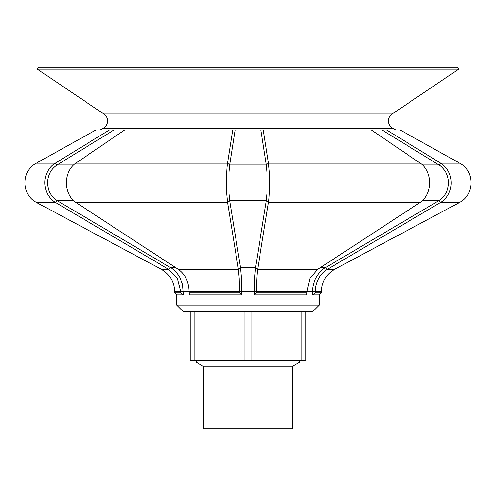 <?xml version="1.0" encoding="UTF-8"?>
<svg xmlns="http://www.w3.org/2000/svg" width="496" height="496" viewBox="0 0 496 496"><rect width="100%" height="100%" fill="white"/><g stroke="black" fill="none" stroke-linecap="round" stroke-linejoin="round"><path stroke-width="0.74" d="M248 360.79L244.088 360.79L244.088 311.866L251.912 311.866L251.912 360.79L248 360.79M299.838 360.79L299.286 362.421L292.708 366.228L292.708 428.736L203.292 428.736L203.292 366.228M190.247 360.79L190.247 311.866L194.159 311.866L194.159 360.79L190.247 360.79M305.753 311.866L301.841 311.866L301.841 360.79L305.753 360.79L305.753 311.866M251.912 360.79L301.841 360.79M194.159 360.79L244.088 360.79M392.175 113.993A8.382 8.382 0 0 0 392.782 128.266L103.218 128.266A8.382 8.382 0 0 0 103.825 113.993L37.367 69.161L458.633 69.161L392.175 113.993L103.825 113.993M176.657 305.077L319.343 305.077L312.548 311.866L183.452 311.866L176.657 305.077L176.657 294.884L174.617 292.845L174.617 291.487C174.27 281.66 169.843 274.276 161.349 269.322L36.636 202.542C21.229 195.213 21.03 170.76 36.313 163.184L55.292 163.184L109.442 129.921L96.057 129.921L36.313 163.184M319.343 305.077L319.343 294.884L312.672 294.884L312.672 291.487L306.881 291.487L309.814 278.591L317.781 269.322L419.963 202.542C422.846 200.651 425.202 197.904 427.025 194.289C428.68 190.718 429.555 186.88 429.648 182.77C429.629 175.15 425.952 166.662 420.217 163.184L371.275 129.921L263.283 129.921L268.491 163.184L269.266 171.405L269.508 182.77C269.57 190.749 269.092 199.02 268.46 202.542L257.61 269.322C256.885 274.251 256.513 281.641 256.482 291.487L256.482 292.845L254.25 294.884L254.25 291.487L241.75 291.487L241.75 294.884L189.577 294.884L189.119 292.845L239.518 292.845L239.233 278.591L238.402 269.322L227.546 202.542L226.746 194.289L226.492 182.77C226.418 175.15 226.895 166.662 227.509 163.184L232.717 129.921L124.725 129.921L75.783 163.184C72.962 165.094 70.668 167.834 68.907 171.405C67.276 175.051 66.427 178.839 66.352 182.77C66.408 190.749 70.165 199.02 76.043 202.542L178.225 269.322C185.175 274.251 188.809 281.641 189.119 291.487L189.119 292.845M103.218 128.266L100.248 129.921M114.086 129.921L109.442 129.921L114.086 129.921L57.046 164.963C53.94 167.084 51.627 169.576 50.096 172.441C48.422 175.844 47.573 179.285 47.56 182.77C47.287 184.283 48.627 191.344 50.164 193.242C51.789 196.18 54.169 198.685 57.313 200.744L170.339 267.524C173.042 268.479 179.112 275.311 179.856 277.555L182.441 284.27L183.328 294.884L176.657 294.884M235.116 129.921L232.717 129.921L235.116 129.921L229.636 164.963L228.935 172.441L228.941 193.242L229.66 200.744L240.529 267.524L241.44 277.555L241.75 291.487L180.637 291.487L177.419 278.591L168.621 269.322L55.589 202.542C52.396 200.651 49.78 197.904 47.728 194.289C45.892 190.718 44.931 186.88 44.851 182.77C44.783 175.15 48.943 166.662 55.292 163.184L57.046 164.963L73.551 164.963M420.217 163.184L268.491 163.184L266.371 164.963L260.884 129.921L263.283 129.921M319.343 294.884L321.383 292.845L321.383 291.487C321.73 281.66 326.157 274.276 334.651 269.322L459.364 202.542C474.771 195.213 474.97 170.76 459.687 163.184L440.708 163.184L438.954 164.963L381.914 129.921L386.558 129.921L440.708 163.184C443.821 165.094 446.369 167.834 448.359 171.405C450.17 175.051 451.1 178.839 451.149 182.77C451.162 190.749 446.933 199.02 440.417 202.542L327.385 269.322C320.081 273.395 315.326 282.497 315.363 291.487L315.363 292.845L312.672 294.884M392.782 128.266L395.752 129.921M458.633 69.161L458.608 69.018A2.04 2.04 0 0 0 456.593 67.264L39.407 67.264A2.04 2.04 0 0 0 37.392 69.018L37.367 69.161M321.383 292.845L315.363 292.845M256.482 292.845L306.881 292.845L306.423 294.884L254.25 294.884M422.449 164.963L438.954 164.963C440.752 165.428 445.712 171.318 445.91 172.447C447.609 175.987 448.458 179.428 448.44 182.77C448.725 184.345 447.324 191.419 445.83 193.254C444.205 196.193 441.824 198.691 438.687 200.744L325.661 267.524C322.375 268.95 317.316 274.927 316.163 277.518C314.681 279.353 312.17 288.498 312.672 291.487L321.383 291.487M75.783 163.184L227.509 163.184L229.636 164.963L266.371 164.963L267.059 172.447L267.059 193.254L266.34 200.744L255.471 267.524L254.566 277.518L254.25 291.487L306.881 291.487L306.881 292.845M459.687 163.184L399.943 129.921L386.558 129.921M183.328 294.884L180.637 292.845L174.617 292.845M180.637 292.845L180.637 291.487L174.617 291.487M379.136 67.264L116.864 67.264M241.75 294.884L239.518 292.845M458.608 69.018L37.392 69.018M334.651 269.322L327.385 269.322L325.661 267.524L320.534 267.524M459.364 202.542L440.417 202.542L438.687 200.744L422.282 200.744M317.781 269.322L257.61 269.322L255.471 267.524L240.529 267.524L238.402 269.322L178.225 269.322M419.963 202.542L268.46 202.542L266.34 200.744L229.66 200.744L227.546 202.542L76.043 202.542M73.724 200.744L57.313 200.744L55.589 202.542L36.636 202.542M175.472 267.524L170.339 267.524L168.621 269.322L161.349 269.322M196.162 360.79L196.714 362.421L202.814 366.228L293.186 366.228"/></g></svg>
